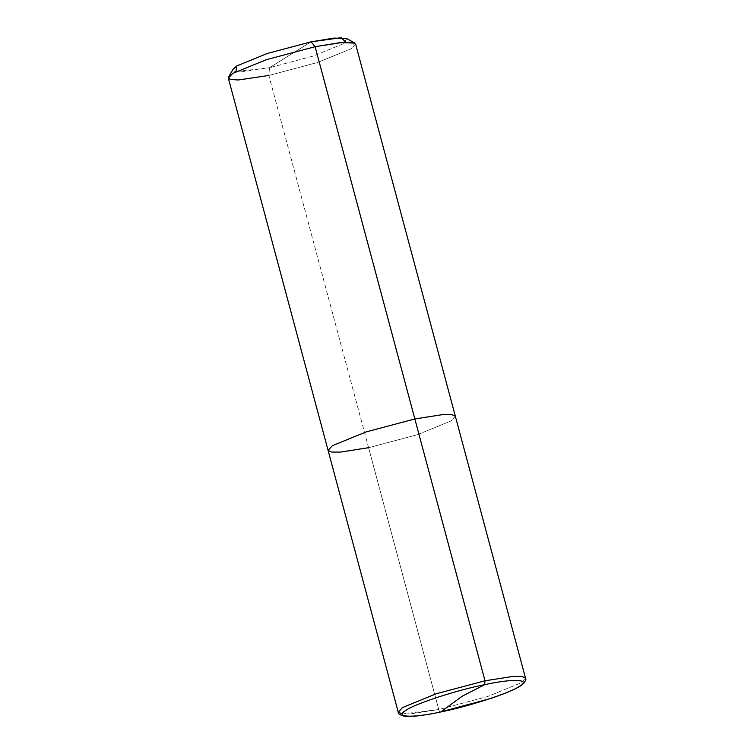 <?xml version="1.0" encoding="UTF-8"?>
<svg xmlns="http://www.w3.org/2000/svg" width="754" height="754" viewBox="0 0 754 754"><rect width="100%" height="100%" fill="white"/><g stroke="black" fill="none" stroke-linecap="round" stroke-linejoin="round"><path stroke-width="0.57" stroke-dasharray="3.77 2.83" d="M235.917 71.602L269.47 67.709L311.1 41.838L269.47 67.709L268.848 75.457L438.753 709.533C439.356 711.456 440.034 712.257 440.788 711.936C440.034 712.257 439.356 711.456 438.753 709.533L487.47 696.573L521.202 682.785L525.51 678.11L521.202 682.785L487.47 696.573L438.753 709.533L402.363 713.972M455.359 416.274L451.043 420.949L417.32 434.738L368.593 447.697L417.32 434.738L451.043 420.949L455.359 416.274M355.615 44.024L351.307 48.708L317.575 62.488L268.848 75.457L317.575 62.488L351.307 48.708L354.766 43.082M346.793 38.577L343.683 43.628L313.325 56.041L269.47 67.709L313.325 56.041L343.683 43.628L345.784 42.167M398.244 712.21L401.703 713.897L410.628 713.915L438.753 709.533L368.593 447.697L340.469 452.089L331.553 452.061L328.084 450.374M368.593 447.697L268.848 75.457L240.724 79.839L231.808 79.82L228.339 78.133M268.848 75.457L269.47 67.709L241.93 71.79L234.485 71.272L233.25 69"/><path stroke-width="1.13" d="M402.363 713.972L398.244 712.21L402.551 707.535L436.283 693.746L485.001 680.787L513.125 676.395L522.051 676.413L525.51 678.11L522.051 676.413L513.125 676.395L485.001 680.787L484.652 684.679C457.801 689.872 414.804 703.821 406.463 710.042C393.098 717.308 411.976 718.355 440.788 711.936C411.976 718.355 393.098 717.308 406.463 710.042C414.804 703.821 457.801 689.872 484.652 684.679L462.164 696.225L440.788 711.936C467.64 706.743 510.646 692.794 518.978 686.574C532.343 679.307 513.465 678.261 484.652 684.679C513.465 678.261 532.343 679.307 518.978 686.574C510.646 692.794 467.64 706.743 440.788 711.936L462.164 696.225L484.652 684.679L485.001 680.787L315.106 46.71L311.1 41.838L267.246 53.496L236.888 65.909L235.917 71.602M345.784 42.167L341.062 37.7L311.1 41.838L334.05 38.086L346.793 38.577L354.766 43.082L340.601 42.544L315.106 46.71L414.841 418.951L442.966 414.559L451.891 414.587L455.359 416.274L451.891 414.587L442.966 414.559L414.841 418.951L485.001 680.787L436.283 693.746L402.551 707.535L398.244 712.21L328.084 450.374L332.391 445.699L366.124 431.91L414.841 418.951L366.124 431.91L332.391 445.699L328.084 450.374L331.553 452.061L340.469 452.089L368.593 447.697M328.084 450.374L228.339 78.133L232.647 73.458L266.379 59.67L315.106 46.71L343.23 42.318L352.146 42.337L355.615 44.024L525.51 678.11C526.575 679.269 525.378 681.522 521.947 684.868C518.243 687.742 509.016 692.266 490.769 698.458L440.345 712.03M228.603 76.889L233.25 69L236.888 65.909L267.246 53.496L311.1 41.838L315.106 46.71L266.379 59.67L232.647 73.458L228.603 76.889L229.97 79.415L238.245 79.99L268.848 75.457M440.581 712.04C430.185 714.198 421.477 715.584 414.446 716.187L404.889 716.3C400.129 715.15 397.914 713.793 398.244 712.21"/></g></svg>
